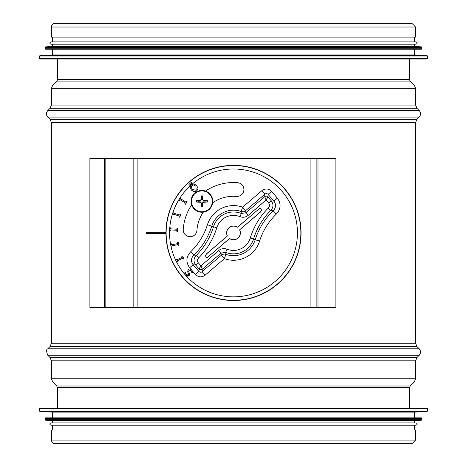 <?xml version="1.0" encoding="UTF-8"?>
<svg xmlns="http://www.w3.org/2000/svg" width="467" height="467" viewBox="0 0 467 467"><rect width="100%" height="100%" fill="white"/><g stroke="black" fill="none" stroke-linecap="round" stroke-linejoin="round"><path stroke-width="0.7" d="M409.407 59.081L409.407 79.466L410.114 81.118L414.182 85.023L415.589 88.327L415.589 105.052L416.932 108.291L419.226 110.586C421.001 112.745 421.001 114.905 419.226 117.065L416.932 119.354L415.589 122.593L415.589 343.263L416.932 346.502L419.226 348.791C421.001 350.951 421.001 353.11 419.226 355.27L416.932 357.559L415.589 360.798L415.589 378.778L414.252 382.018L410.259 386.005L409.594 387.628L409.594 408.012M51.411 440.077L51.411 429.996L415.589 429.996L415.589 440.077L412.017 443.65L54.983 443.65C52.812 443.44 51.621 442.249 51.411 440.077L415.589 440.077M411.929 23.35L415.589 27.016L415.589 37.091L51.411 37.091L51.411 27.016C51.627 24.792 52.847 23.566 55.071 23.35L411.923 23.35M39.497 56.081L39.497 58.626L39.958 59.081L427.042 59.081L427.503 58.626L427.503 56.081L39.497 56.081L39.934 55.626L427.066 55.626L427.503 56.081M39.934 55.626L52.555 54.96L414.445 54.96L427.066 55.626M52.555 54.96L52.555 49.233M45.223 47.36L45.223 48.772L45.684 49.233L421.316 49.233L421.777 48.772L421.777 47.36L45.223 47.36L45.638 46.904L421.362 46.904L421.777 47.36M45.638 46.904L52.555 46.256L414.445 46.256L421.362 46.904M52.555 46.256L52.555 44.196M50.95 44.196L416.05 44.196C417.527 43.431 417.527 42.666 416.05 41.902L50.95 41.902C49.473 42.666 49.473 43.431 50.95 44.196M52.555 41.902L52.555 37.091M411.468 408.012L39.958 408.012L39.497 408.467L39.497 411.013L427.503 411.013L427.503 408.467L39.497 408.467M39.934 411.468L427.066 411.468L414.445 412.133L52.555 412.133L39.934 411.468L39.497 411.013M45.684 417.86L45.223 418.315L421.777 418.315L421.316 417.86L45.684 417.86L52.555 417.86L52.555 412.133M45.638 420.189L421.362 420.189L414.445 420.837L52.555 420.837L45.638 420.189L45.223 419.734L421.777 419.734L421.777 418.315M414.445 420.837L414.445 422.898L50.95 422.898L52.555 422.898L52.555 420.837M416.05 422.898C417.527 423.662 417.527 424.427 416.05 425.192L50.95 425.192C49.473 424.427 49.473 423.662 50.95 422.898M165.931 233.5L146.375 233.5L146.375 232.356L165.931 232.356M104.555 307.368L89.897 307.368L89.897 158.488L335.896 158.488L335.896 307.368L104.555 307.368L104.555 158.488M192.054 183.07L191.248 183.776L190.565 182.994L191.371 182.288L192.054 183.07M190.402 184.512L189.596 185.218L188.919 184.436L189.719 183.729L190.402 184.512M239.711 230.184L239.834 229.653L260.767 211.668L261.374 210.027L260.481 208.218L259.833 208.171L237.697 227.166L237.154 227.201A6.789 6.789 90 0 0 227.289 235.672L227.166 236.203L206.233 254.188L205.626 255.828L206.519 257.638L207.167 257.685L229.303 238.69L229.846 238.649A6.789 6.789 90 0 0 239.711 230.184L239.81 230.202A6.871 6.871 -90 0 1 229.852 238.748L229.846 238.649M229.303 238.69L229.852 238.748M229.309 238.789L207.167 257.685M206.519 257.638L207.155 257.802M206.507 257.749L206.175 257.235M206.42 254.007L205.515 255.56L206.064 257.229M206.309 254.001L227.166 236.203M227.289 235.672L227.073 236.179M227.19 235.654A6.871 6.871 -90 0 1 237.148 227.108L237.154 227.201M237.697 227.166L237.148 227.108M237.691 227.067L259.833 208.171M260.481 208.218L259.845 208.054M260.493 208.107L260.825 208.621M260.58 211.849L261.485 210.29L260.936 208.626M260.691 211.855L239.834 229.653M239.81 230.202L239.927 229.671M185.562 275.261L184.389 273.166L185.323 272.331L186.193 274.608L188.207 275.005L188.446 273.423L187.681 271.934L188.131 269.436L189.865 268.864L191.768 269.926L193.029 272.279L192.042 273.154L191.137 270.591L188.983 270.148L188.721 271.677L189.742 274.427L189.018 275.752L185.562 275.261L184.891 274.351M218.772 250.528L200.938 265.834L198.271 262.723C197.051 260.96 197.202 259.325 198.726 257.813C207.179 249.285 213.191 239.285 216.752 227.82A17.507 17.507 -90 0 1 240.026 216.682C243.009 217.75 245.747 217.295 248.228 215.328L266.062 200.022L267.924 196.916A2.288 2.288 -175.6 0 0 264.696 196.671L266.062 200.022L268.729 203.133C269.949 204.896 269.798 206.531 268.274 208.043C259.821 216.571 253.809 226.571 250.248 238.036A17.507 17.507 -90 0 1 226.974 249.174C223.991 248.105 221.253 248.555 218.772 250.528L221.008 253.132L202.304 269.185L200.938 265.834L199.076 268.934A2.288 2.288 4.4 0 0 202.304 269.185L202.112 271.736L205.095 275.209L224.353 258.677L221.37 255.204L201.452 272.133L200.191 272.249L199.065 271.671L193.116 264.766L189.643 267.749L190.904 269.19M191.488 269.634L191.768 269.926M189.018 275.752L187.716 276.283M185.889 275.588L185.884 275.588A63.932 63.932 -90 0 0 275.799 280.865A63.932 63.932 -90 0 0 281.759 190.991A63.932 63.932 -90 0 0 191.931 184.354L192.182 184.214M182.55 256.009L183.887 258.759L183.163 259.115L182.72 258.21L177.069 260.96L177.507 261.864L176.783 262.215L175.44 259.465L176.17 259.109L176.608 260.014L182.264 257.264L181.821 256.36L182.55 256.009M178.376 242.437L178.984 245.438L178.19 245.595L177.991 244.609L171.827 245.846L172.025 246.833L171.231 246.99L170.63 243.99L171.424 243.832L171.623 244.819L177.787 243.581L177.588 242.595L178.376 242.437M177.758 228.252L177.588 231.311L176.783 231.264L176.841 230.26L170.56 229.904L170.502 230.908L169.696 230.861L169.871 227.808L170.677 227.855L170.618 228.859L176.9 229.209L176.952 228.205L177.758 228.252M180.735 214.371L179.795 217.283L179.03 217.038L179.334 216.081L173.35 214.155L173.041 215.112L172.27 214.867L173.21 211.954L173.975 212.199L173.671 213.156L179.655 215.083L179.964 214.125L180.735 214.371M187.104 201.686L185.463 204.266L184.786 203.834L185.323 202.987L180.011 199.619L179.474 200.466L178.791 200.034L180.431 197.448L181.114 197.88L180.577 198.732L185.884 202.1L186.421 201.248L187.104 201.686M193.84 184.909L195.901 186.28L196.21 190.273L192.287 189.439L191.201 187.214L191.984 185.446L193.84 184.909M194.003 183.893L196.724 185.562L198.014 188.475L196.8 190.962L194.173 191.832L191.464 190.162L190.168 187.244L191.382 184.763L194.003 183.893M190.869 185.294L191.931 184.354M190.168 187.244L190.221 186.695M205.462 191.061A50.389 50.389 -90 0 1 237.58 182.702A6.871 6.871 -90 0 1 243.873 190.11A6.871 6.871 -90 0 1 236.465 196.403A36.648 36.648 90 0 0 212.707 202.748M203.32 212.135A36.648 36.648 90 0 0 196.946 230.319A6.871 6.871 -90 0 1 189.602 236.681A6.871 6.871 -90 0 1 183.239 229.338A50.389 50.389 -90 0 1 191.633 204.89M198.271 262.723L195.667 264.958L199.076 268.934L198.884 271.485L195.41 274.468C198.434 277.357 201.662 277.602 205.095 275.209M198.726 257.813L196.403 255.274C193.519 258.304 193.274 261.532 195.667 264.958L193.116 264.766C190.711 261.333 190.962 258.105 193.852 255.081C202.246 246.92 208.224 237.271 211.79 226.121A22.749 22.749 -90 0 1 241.112 211.487L241.305 213.495A20.939 20.939 90 0 0 213.472 226.816C210.092 237.685 204.406 247.171 196.409 255.274L193.852 255.081L190.764 251.701C186.047 256.751 185.673 262.098 189.643 267.749M240.026 216.682L241.305 213.495L245.992 212.718L245.63 210.652L265.314 193.828L266.552 193.572L267.743 194.015L273.884 201.09C276.289 204.523 276.038 207.745 273.148 210.775C264.754 218.935 258.776 228.585 255.21 239.734L259.576 241.106C262.892 230.739 268.449 221.749 276.236 214.149L273.148 210.775L270.597 210.576C273.481 207.552 273.726 204.324 271.333 200.898L267.924 196.916L268.116 194.365L271.59 191.388C268.566 188.499 265.338 188.248 261.905 190.647L264.888 194.12L264.696 196.671L245.992 212.718L248.228 215.328M268.729 203.133L271.333 200.898L273.884 201.09L277.357 198.107L271.59 191.388M268.274 208.043L270.591 210.576C262.594 218.679 256.908 228.17 253.528 239.04L255.21 239.734A22.749 22.749 -90 0 1 225.888 254.363L225.695 252.361A20.939 20.939 90 0 0 253.528 239.04L250.248 238.036M226.974 249.174L225.695 252.361L221.008 253.132L221.37 255.204A4.582 4.577 -10.5 0 1 225.888 254.363L224.353 258.677A27.331 27.331 90 0 0 259.576 241.106M216.752 227.82L207.424 224.75C204.108 235.117 198.551 244.101 190.764 251.701M284.777 188.925A67.569 67.569 -90 0 1 245.969 299.335A67.569 67.569 -90 0 1 169.755 210.524A67.569 67.569 -90 0 1 284.777 188.925M198.819 200.898A3.129 3.129 90 0 0 198.819 201.791L196.484 202.036A18.318 1.594 3 0 0 200.203 202.293L200.968 203.057A18.318 1.594 87 0 0 201.23 206.782L201.47 204.441A3.129 3.129 90 0 0 202.369 204.441L202.374 203.034L203.606 201.802L207.354 202.036A5.476 5.476 -90 0 0 207.354 200.658A18.318 1.594 -177 0 0 203.635 200.396L202.865 199.631A18.318 1.594 -93 0 0 202.608 195.912L202.369 198.247A3.129 3.129 90 0 0 201.47 198.247L201.458 199.654L200.226 200.886L196.484 200.658A5.476 5.476 -90 0 0 196.484 202.036M202.369 204.441L202.608 206.782A18.318 1.594 -87 0 0 202.865 203.057L203.635 202.293A18.318 1.594 -3 0 0 207.354 202.036M201.23 206.782A5.476 5.476 -90 0 0 202.608 206.782M205.013 201.791A3.129 3.129 90 0 0 205.013 200.898L207.354 200.658M201.47 198.247L201.23 195.912A18.318 1.594 93 0 0 200.968 199.631L200.203 200.396A18.318 1.594 177 0 0 196.484 200.658M202.608 195.912A5.476 5.476 -90 0 0 201.23 195.912M198.819 201.791L200.226 201.802L201.458 203.034L201.47 204.441M205.013 200.898L203.606 200.886L202.374 199.654L202.369 198.247M191.493 201.347A10.426 10.426 90 0 1 207.132 192.316A10.426 10.426 90 0 1 207.132 210.372A10.426 10.426 90 0 1 191.493 201.347M191.038 201.347A10.881 10.881 90 0 1 207.36 191.925A10.881 10.881 90 0 1 207.36 210.769A10.881 10.881 90 0 1 191.038 201.347M409.594 387.628L57.406 387.628L57.406 408.012M410.259 386.005L56.74 386.005L57.406 387.628M414.252 382.018L52.748 382.018L56.74 386.005M415.589 378.778L51.411 378.778L52.748 382.018M415.589 360.798L51.411 360.798L51.411 378.778M416.932 357.559L50.068 357.559L51.411 360.798M419.226 355.27L47.774 355.27L50.068 357.559M419.226 348.791L47.774 348.791C46.245 349.211 46.245 351.371 47.774 355.27M416.932 346.502L50.068 346.502L47.774 348.791M415.589 343.263L51.411 343.263L50.068 346.502M415.589 122.593L51.411 122.593L51.411 343.263M416.932 119.354L50.068 119.354L51.411 122.593M419.226 117.065L47.774 117.065L50.068 119.354M419.226 110.586L47.774 110.586C45.999 112.745 45.999 114.905 47.774 117.065M416.932 108.291L50.068 108.291L47.774 110.586M415.589 105.052L51.411 105.052L50.068 108.291M415.589 88.327L51.411 88.327L51.411 105.052M414.182 85.023L52.818 85.023L51.411 88.327M410.114 81.118L56.886 81.118L52.818 85.023M409.407 79.466L57.593 79.466L56.886 81.118M415.589 27.016L51.411 27.016M39.497 58.626L427.503 58.626M45.223 48.772L421.777 48.772M105.139 307.368L105.139 158.488M133.825 307.368L133.825 158.488M137.888 307.368L137.888 158.488M305.984 307.368L305.984 158.488M310.1 307.368L310.1 158.488M316.883 307.368L316.883 158.488M317.998 307.368L317.998 158.488M185.171 274.777A63.932 63.932 -90 0 1 190.898 185.259M261.905 190.647L242.647 207.173A27.331 27.331 90 0 0 207.424 224.75M276.236 214.149C280.953 209.105 281.327 203.758 277.357 198.107M192.655 271.263L195.41 274.468M241.112 211.487A4.582 4.577 169.5 0 0 245.63 210.652L242.647 207.173L241.112 211.487M182.574 277.024A67.365 67.365 90 0 0 277.486 283.948A67.365 67.365 90 0 0 284.619 189.059A67.365 67.365 90 0 0 189.514 181.902A67.365 67.365 90 0 0 182.574 277.024M196.846 202.042A5.119 5.119 90 0 1 196.846 200.652M202.614 206.414A5.119 5.119 90 0 1 201.224 206.414M206.986 200.652A5.119 5.119 90 0 1 206.986 202.042M201.224 196.274A5.119 5.119 90 0 1 202.614 196.274M200.203 200.396L200.226 200.886M200.968 199.631L201.458 199.654M200.203 202.293L200.226 201.802M200.968 203.057L201.458 203.034M203.635 202.293L203.606 201.802M202.865 199.631L202.374 199.654M202.865 203.057L202.374 203.034M203.635 200.396L203.606 200.886M57.593 59.081L57.593 79.466M414.445 54.96L414.445 49.233M414.445 46.256L414.445 44.196M414.445 41.902L414.445 37.091M427.503 408.467L427.042 408.012M427.066 411.468L427.503 411.013M414.445 412.133L414.445 417.86M45.223 418.315L45.223 419.734M421.362 420.189L421.777 419.734M52.555 425.192L52.555 429.996M414.445 425.192L414.445 429.996"/></g></svg>
